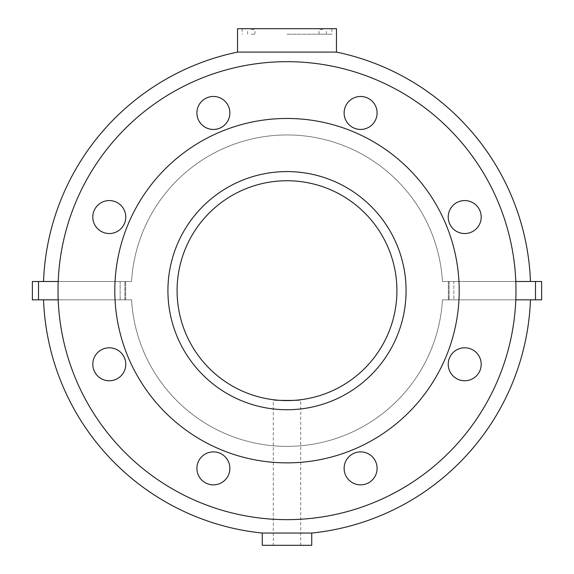 <?xml version="1.0" encoding="UTF-8"?>
<svg xmlns="http://www.w3.org/2000/svg" width="574" height="574" viewBox="0 0 574 574"><rect width="100%" height="100%" fill="white"/><g stroke="black" fill="none" stroke-linecap="round" stroke-linejoin="round"><path stroke-width="0.43" stroke-dasharray="2.87 2.15" d="M114.8 290.666A172.2 172.2 0 0 0 373.1 439.792A172.2 172.2 0 0 0 373.1 141.534A172.2 172.2 0 0 0 114.8 290.666A172.2 172.2 0 0 1 373.1 141.534A172.2 172.2 0 0 1 373.1 439.792A172.2 172.2 0 0 1 114.8 290.666M58.01 290.666A228.99 228.99 0 0 0 401.491 488.976A228.99 228.99 0 0 0 401.491 92.357A228.99 228.99 0 0 0 58.01 290.666A228.99 228.99 0 0 1 287 61.676A228.99 228.99 0 0 1 515.99 290.666A228.99 228.99 0 0 1 287 519.657A228.99 228.99 0 0 1 58.01 290.666M92.801 364.275A16.488 16.488 0 0 1 115.589 349.035A16.488 16.488 0 0 1 120.963 375.92A16.488 16.488 0 0 1 92.801 364.275A16.488 16.488 0 0 0 120.949 375.934A16.488 16.488 0 0 1 93.368 368.544A16.488 16.488 0 0 1 113.559 348.346A16.488 16.488 0 0 1 120.949 375.934A16.488 16.488 0 0 0 115.604 349.042A16.488 16.488 0 0 0 92.801 364.275M196.904 112.956A16.488 16.488 0 0 1 217.661 97.028A16.488 16.488 0 0 1 227.663 121.207A16.488 16.488 0 0 1 196.904 112.956A16.488 16.488 0 0 0 201.732 124.615A16.488 16.488 0 0 1 209.123 97.028A16.488 16.488 0 0 1 229.313 117.225A16.488 16.488 0 0 1 201.732 124.615A16.488 16.488 0 0 0 227.67 121.2A16.488 16.488 0 0 0 217.661 97.028A16.488 16.488 0 0 0 196.904 112.956M448.222 217.051A16.488 16.488 0 0 1 478.981 208.8A16.488 16.488 0 0 1 468.98 232.979A16.488 16.488 0 0 1 448.222 217.051A16.488 16.488 0 0 0 468.98 232.979A16.488 16.488 0 0 0 478.989 208.814A16.488 16.488 0 0 0 453.051 205.399A16.488 16.488 0 0 1 480.632 212.789A16.488 16.488 0 0 1 460.441 232.979A16.488 16.488 0 0 1 453.051 205.399A16.488 16.488 0 0 0 448.222 217.051M344.12 468.37A16.488 16.488 0 0 1 372.282 456.725A16.488 16.488 0 0 1 366.908 483.609A16.488 16.488 0 0 1 344.12 468.37A16.488 16.488 0 0 0 366.922 483.602A16.488 16.488 0 0 0 372.268 456.717A16.488 16.488 0 0 1 364.877 484.298A16.488 16.488 0 0 1 344.687 464.108A16.488 16.488 0 0 1 372.268 456.717A16.488 16.488 0 0 0 344.12 468.37M448.222 364.275A16.488 16.488 0 0 1 464.71 347.787A16.488 16.488 0 0 1 481.199 364.275A16.488 16.488 0 0 1 464.71 380.763A16.488 16.488 0 0 1 448.222 364.275A16.488 16.488 0 0 0 464.71 380.763A16.488 16.488 0 0 0 481.199 364.275A16.488 16.488 0 0 0 464.71 347.787A16.488 16.488 0 0 1 478.989 372.519A16.488 16.488 0 0 1 450.432 372.519A16.488 16.488 0 0 1 464.71 347.787A16.488 16.488 0 0 0 448.222 364.275M196.904 468.37A16.488 16.488 0 0 1 213.392 451.889A16.488 16.488 0 0 1 229.88 468.37A16.488 16.488 0 0 1 213.392 484.858A16.488 16.488 0 0 1 196.904 468.37A16.488 16.488 0 0 0 213.392 484.858A16.488 16.488 0 0 0 229.88 468.37A16.488 16.488 0 0 1 205.148 482.648A16.488 16.488 0 0 1 205.148 454.091A16.488 16.488 0 0 1 229.88 468.37A16.488 16.488 0 0 0 213.392 451.889A16.488 16.488 0 0 0 196.904 468.37M92.801 217.051A16.488 16.488 0 0 1 109.29 200.57A16.488 16.488 0 0 1 125.778 217.051A16.488 16.488 0 0 1 109.29 233.539A16.488 16.488 0 0 1 92.801 217.051A16.488 16.488 0 0 0 109.29 233.539A16.488 16.488 0 0 1 95.011 208.814A16.488 16.488 0 0 1 123.568 208.814A16.488 16.488 0 0 1 109.29 233.539A16.488 16.488 0 0 0 125.778 217.051A16.488 16.488 0 0 0 109.29 200.57A16.488 16.488 0 0 0 92.801 217.051M344.12 112.956A16.488 16.488 0 0 1 368.852 98.678A16.488 16.488 0 0 1 368.852 127.234A16.488 16.488 0 0 1 344.12 112.956A16.488 16.488 0 0 1 368.852 98.678A16.488 16.488 0 0 1 368.852 127.234A16.488 16.488 0 0 1 344.12 112.956A16.488 16.488 0 0 0 368.852 127.234A16.488 16.488 0 0 0 368.852 98.678A16.488 16.488 0 0 0 344.12 112.956M177.086 290.666A109.914 109.914 0 0 0 341.961 385.85A109.914 109.914 0 0 0 341.961 195.476A109.914 109.914 0 0 0 177.086 290.666M167.924 290.666A119.076 119.076 0 0 1 346.538 187.54A119.076 119.076 0 0 1 346.538 393.786A119.076 119.076 0 0 1 167.924 290.666M300.697 545.3L300.697 399.719C301.537 400.652 272.463 400.652 273.303 399.719L273.303 545.3L300.697 545.3L273.303 545.3M131.554 281.504A155.712 155.712 0 0 1 287 134.955A155.712 155.712 0 0 1 442.446 281.504A155.712 155.712 0 0 0 287 134.955A155.712 155.712 0 0 0 131.554 281.504A155.712 155.712 0 0 1 287 134.955A155.712 155.712 0 0 1 442.446 281.504A155.712 155.712 0 0 0 287 134.955A155.712 155.712 0 0 0 131.554 281.504L43.531 281.504L131.554 281.504M58.196 299.822L131.554 299.822A155.712 155.712 0 0 0 287 446.378A155.712 155.712 0 0 0 442.446 299.822A155.712 155.712 0 0 1 287 446.378A155.712 155.712 0 0 1 131.554 299.822A155.712 155.712 0 0 0 287 446.378A155.712 155.712 0 0 0 442.446 299.822A155.712 155.712 0 0 1 287 446.378A155.712 155.712 0 0 1 131.554 299.822L32.366 299.822M453.847 299.822L442.446 299.822L453.847 299.822L448.351 299.822L453.847 299.822L453.847 281.504L442.446 281.504L453.847 281.504L448.351 281.504L453.847 281.504L453.847 299.822M515.804 281.504L449.09 281.504L541.634 281.504L541.634 299.822L448.351 299.822L515.804 299.822M442.446 299.822L530.469 299.822L442.446 299.822M442.446 281.504L530.469 281.504L442.446 281.504M449.09 281.504L448.351 281.504L449.09 281.504L449.09 299.822L449.09 281.504M32.366 281.504L58.196 281.504M287 519.657A228.99 228.99 0 0 1 88.69 176.168A228.99 228.99 0 0 1 485.31 176.168A228.99 228.99 0 0 1 287 519.657M237.536 52.09L336.464 52.09M251.276 29.618L254.942 29.618L251.276 29.618M251.276 34.196L254.942 34.196L251.276 34.196M322.724 29.618L319.058 29.618L322.724 29.618M322.724 34.196L319.058 34.196L322.724 34.196M287 34.196L331.88 34.196L287 34.196M336.464 28.7L237.536 28.7M311.732 545.3L262.268 545.3M311.732 533.052L262.268 533.052M131.554 299.822L43.531 299.822L131.554 299.822M120.153 281.504L120.153 299.822L120.153 281.504M124.91 299.822L124.91 281.504L124.91 299.822M38.501 281.504L38.501 299.822M535.499 299.822L535.499 281.504M125.649 299.822L125.649 281.504L125.649 299.822M448.351 281.504L448.351 299.822L448.351 281.504M254.942 34.196L254.942 29.618M247.616 34.196L247.616 29.618M326.384 34.196L326.384 29.618M319.058 34.196L319.058 29.618M242.12 28.7L242.12 34.196M331.88 28.7L331.88 34.196"/><path stroke-width="0.86" d="M114.8 290.666A172.2 172.2 0 0 0 373.1 439.792A172.2 172.2 0 0 0 373.1 141.534A172.2 172.2 0 0 0 114.8 290.666A172.2 172.2 0 0 0 373.1 439.792A172.2 172.2 0 0 0 373.1 141.534A172.2 172.2 0 0 0 114.8 290.666M58.01 290.666A228.99 228.99 0 0 1 287 61.676A228.99 228.99 0 0 1 515.99 290.666A228.99 228.99 0 0 1 287 519.657A228.99 228.99 0 0 1 58.01 290.666M92.801 364.275A16.488 16.488 0 0 0 117.534 378.553A16.488 16.488 0 0 0 117.534 349.997A16.488 16.488 0 0 0 92.801 364.275M196.904 112.956A16.488 16.488 0 0 0 221.636 127.234A16.488 16.488 0 0 0 221.636 98.678A16.488 16.488 0 0 0 196.904 112.956M448.222 217.051A16.488 16.488 0 0 0 472.954 231.329A16.488 16.488 0 0 0 472.954 202.773A16.488 16.488 0 0 0 448.222 217.051M344.12 468.37A16.488 16.488 0 0 0 368.852 482.648A16.488 16.488 0 0 0 368.852 454.091A16.488 16.488 0 0 0 344.12 468.37M448.222 364.275A16.488 16.488 0 0 0 472.954 378.553A16.488 16.488 0 0 0 472.954 349.997A16.488 16.488 0 0 0 448.222 364.275M196.904 468.37A16.488 16.488 0 0 0 221.636 482.648A16.488 16.488 0 0 0 221.636 454.091A16.488 16.488 0 0 0 196.904 468.37M92.801 217.051A16.488 16.488 0 0 0 117.534 231.329A16.488 16.488 0 0 0 117.534 202.773A16.488 16.488 0 0 0 92.801 217.051M344.12 112.956A16.488 16.488 0 0 0 368.852 127.234A16.488 16.488 0 0 0 368.852 98.678A16.488 16.488 0 0 0 344.12 112.956M177.086 290.666A109.914 109.914 0 0 1 341.961 195.476A109.914 109.914 0 0 1 341.961 385.85A109.914 109.914 0 0 1 177.086 290.666M273.303 399.719C272.456 400.63 301.214 400.681 300.69 399.719M167.924 290.666A119.076 119.076 0 0 0 346.538 393.786A119.076 119.076 0 0 0 346.538 187.54A119.076 119.076 0 0 0 167.924 290.666M515.804 299.822L541.634 299.822L541.634 281.504L515.804 281.504M58.196 281.504L32.366 281.504L32.366 299.822L58.196 299.822M530.469 281.504A243.641 243.641 0 0 0 336.457 52.09L237.536 52.09A243.641 243.641 0 0 0 43.531 281.504M43.531 299.822A243.641 243.641 0 0 0 262.268 533.052L262.268 545.3L311.732 545.3L311.732 533.052A243.641 243.641 0 0 0 530.469 299.822M262.268 533.052L311.732 533.052M237.536 52.09L237.536 28.7L336.464 28.7L336.464 52.09M32.366 299.822L32.366 281.504M535.499 281.504L535.499 299.822M38.501 299.822L38.501 281.504"/></g></svg>
